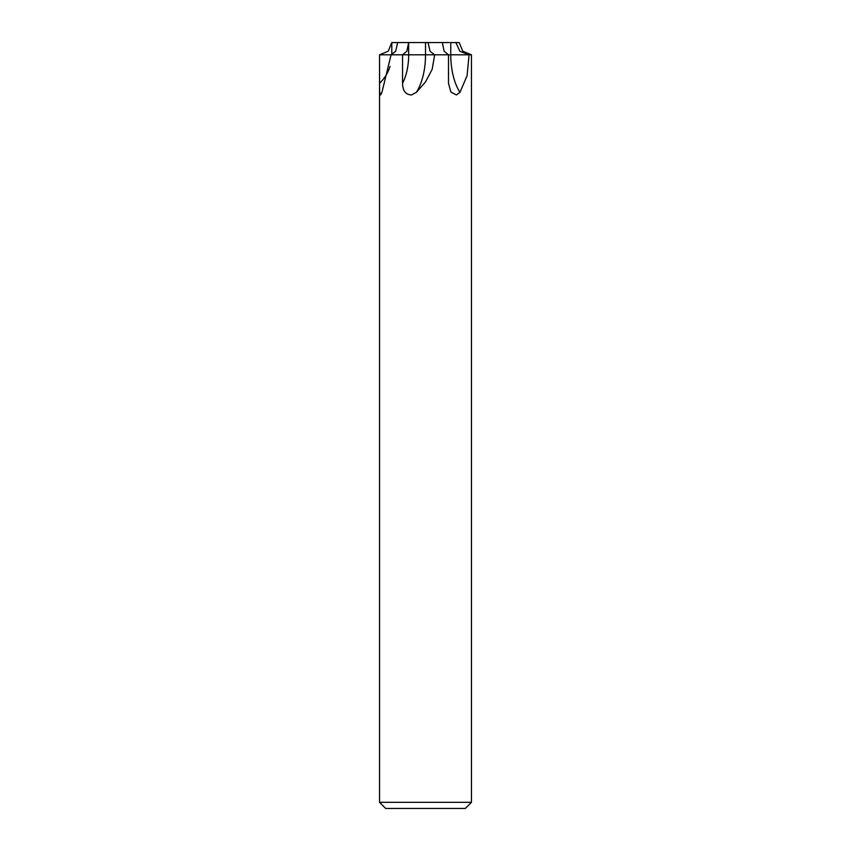 <?xml version="1.0" encoding="UTF-8"?>
<svg xmlns="http://www.w3.org/2000/svg" width="851" height="851" viewBox="0 0 851 851"><rect width="100%" height="100%" fill="white"/><g stroke="black" fill="none" stroke-linecap="round" stroke-linejoin="round"><path stroke-width="1.28" d="M391.875 42.55L397.672 42.603L391.875 42.55L397.672 42.55L395.641 51.326L391.077 54.804L381.939 92.334L380.599 94.95L379.61 91.525L379.546 54.804L471.454 54.804L462.795 51.22L459.2 42.55L455.881 42.55L459.944 51.326L469.071 54.804L467.082 75.75L459.944 92.334L456.402 94.95L450.881 92.057L448.498 83.281L448.498 54.804L444.148 51.22L442.35 42.55L449.466 42.55M471.454 85.004L471.454 54.804L434.68 54.804L432.159 69.346L425.5 81.951L416.373 92.334L411.501 94.95C405.714 94.716 402.736 90.834 402.544 83.281L402.544 54.804L406.852 51.22L408.65 42.55L422.99 42.55M455.796 42.55L450.764 42.55L455.881 42.55L450.764 42.593L450.764 54.804A47.635 23.849 -90 0 0 459.944 92.334M422.947 42.55L408.65 42.55L428.053 42.55L430.085 51.326L434.648 54.804L379.546 54.804L388.205 51.22L391.8 42.55L391.8 54.73M471.454 802.323L465.327 808.45L385.673 808.45L379.546 802.323L471.454 802.323L471.454 54.804M425.5 42.55L428.51 42.55M393.768 42.571L392.066 42.55M416.373 92.334A47.635 23.796 -90 0 0 425.521 54.804L425.5 42.593L442.35 42.55M397.672 42.55L408.65 42.55L408.65 54.804M408.671 54.804A39.21 19.584 -90 0 1 402.544 83.281M390.045 66.421A39.21 39.21 -90 0 1 379.546 83.281M379.546 54.804L379.546 802.323"/></g></svg>
